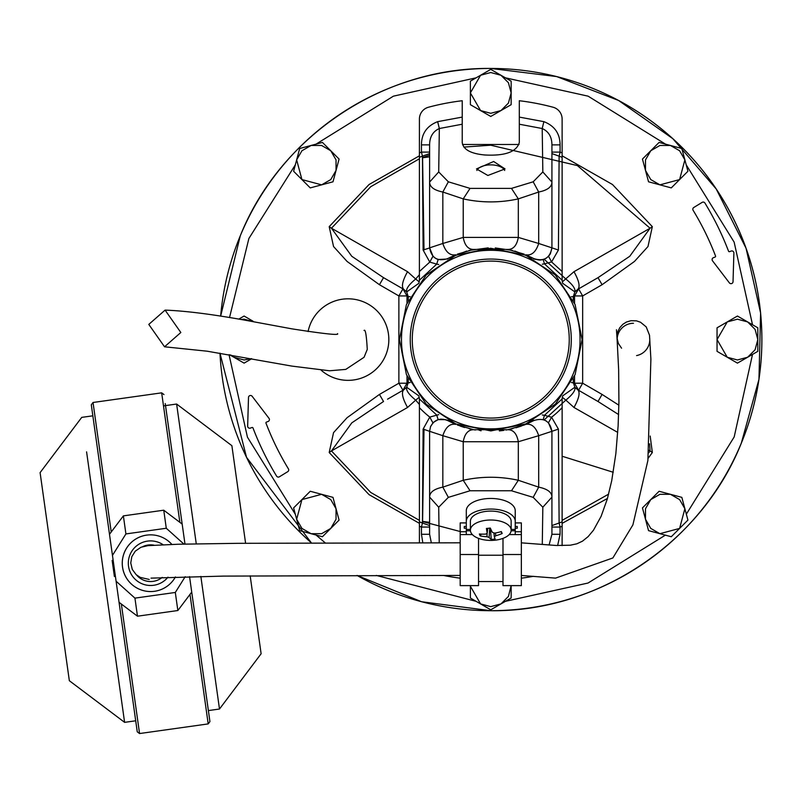 <?xml version="1.0" encoding="UTF-8"?>
<svg xmlns="http://www.w3.org/2000/svg" width="802" height="802" viewBox="0 0 802 802"><rect width="100%" height="100%" fill="white"/><g stroke="black" fill="none" stroke-linecap="round" stroke-linejoin="round"><path stroke-width="1.2" d="M148.791 324.409L164.54 346.795L180.831 332.499L165.082 310.113L148.791 324.409M716.296 189.082A271.136 271.136 0 0 1 357.04 575.435L421.611 601.751L490.764 610.713C597.971 612.056 701.469 542.894 741.259 443.336L758.963 379.366L760.597 313.011L746.05 248.239L716.206 188.951L672.848 138.686L618.583 100.461L556.648 76.571L490.764 68.451C383.567 67.107 280.058 136.27 240.269 235.828L220.65 316.138A271.136 271.136 0 0 1 489.641 68.451M583.325 594.422A271.136 271.136 0 0 0 491.496 68.451A271.136 271.136 0 0 1 716.116 188.811M311.407 542.904A271.136 271.136 0 0 1 219.979 353.181L246.515 457.29L311.407 542.904M612.066 582.062L613.109 581.54M636.748 568.057L637.73 567.435M659.825 551.555L660.738 550.824M681.048 532.728L681.89 531.896M695.695 517.11L696.477 516.207M700.186 511.796L700.948 510.864L700.186 511.796M731.384 464.538L731.825 463.696M761.018 361.461L760.938 362.434M761.82 333.091L761.84 334.073M754.552 276.88L754.772 277.833M761.409 355.898L761.479 354.614L761.409 355.898M761.629 327.527L761.569 326.234L761.629 327.527M753.208 271.467L752.877 270.224L753.208 271.467M606.823 584.618L605.781 585.109M631.806 571.144L630.813 571.746M655.244 555.124L654.312 555.836M676.878 536.749L676.016 537.561M717.7 487.957L717.028 488.979M713.84 493.701L713.138 494.714M740.527 445.09L741.008 443.947M750.191 418.403L750.552 417.21L750.191 418.403M757.008 390.855L757.238 389.632L757.008 390.855M760.908 362.745L761.008 361.502M759.825 306.073L759.664 304.83L759.825 306.073M746.552 249.653L746.873 250.575M398.213 84.731A271.136 271.136 0 0 1 489.561 68.451M535.165 72.11L534.012 71.919M540.899 73.122L542.042 73.343M562.884 78.215L561.751 77.904M568.478 79.819L569.59 80.16M589.811 87.187L588.718 86.756M595.194 89.363L596.277 89.824M617.44 99.859L614.613 98.385M619.324 100.862L621.811 102.215M644.908 116.531L645.901 117.212M688.738 154.325L687.885 153.413M702.803 170.595L702.011 169.603L702.803 170.595M733.269 218.314L732.727 217.242L733.269 218.314M702.752 170.545L702.011 169.603M509.19 534.573L521.35 534.573L521.35 585.62L502.994 585.62L502.994 538.363M466.303 522.914L460.188 522.914L460.188 534.573L472.348 534.573M515.235 526.453L517.27 526.453L517.27 528.217L517.27 526.453M464.268 528.217L464.268 526.453L464.268 528.217L466.303 528.217M515.235 528.217L517.27 528.217M464.268 526.453L466.303 526.453M460.188 531.746L466.303 531.746M515.235 531.746L521.35 531.746L521.35 522.914L515.235 522.914M521.35 531.746L521.35 534.573M460.188 534.573L460.188 585.62L478.533 585.62L478.533 538.363M511.155 529.43L515.235 529.43L515.235 521.28A24.461 12.23 180 0 0 490.764 509.049A24.461 12.23 180 0 0 466.303 521.28L466.303 510.684A24.461 12.23 -0 0 1 490.764 498.453A24.461 12.23 -0 0 1 515.235 510.684L515.235 521.28M466.303 534.573L466.303 521.28M466.303 529.43L470.383 529.43M515.235 534.573L515.235 529.43M495.125 540.157A20.391 10.195 180 0 0 498.122 539.716A20.391 10.195 180 0 0 511.155 530.202A20.391 10.195 180 0 0 510.684 528.027A20.391 10.195 180 0 0 486.403 520.247A20.391 10.195 180 0 0 470.383 530.202A20.391 10.195 180 0 0 470.854 532.388A20.391 10.195 180 0 0 483.416 539.716A20.391 10.195 180 0 0 495.125 540.157M495.466 532.979L495.766 535.736A38.737 33.584 -36.6 0 0 502.172 533.5A37.724 3.378 -121.9 0 0 501.771 532.568A37.724 3.378 -121.9 0 0 501.32 531.576A38.737 31.448 167.4 0 1 494.613 533.119L492.418 532.418A38.737 8.281 -103.3 0 1 490.293 528.037A37.724 18.205 167.8 0 1 486.433 528.458A38.737 5.965 90.7 0 0 487.185 532.989L487.716 528.338M495.766 535.736L494.353 536.839L493.952 533.16M489.741 528.107L489.12 537.41A38.737 11.649 85.6 0 0 491.245 539.435A37.724 37.072 -93.1 0 0 495.105 539.014A38.737 2.586 -98 0 1 494.353 536.839M489.12 537.41L486.914 536.708L487.145 533.39M487.185 533.21L485.771 534.092A38.737 30.205 151.7 0 1 479.365 533.972A37.724 15.479 111.9 0 0 479.766 534.984A37.724 15.479 111.9 0 0 480.208 535.906A38.737 34.827 -16.9 0 0 486.914 536.708M511.155 530.202L511.155 521.28A20.391 10.195 180 0 0 486.403 511.325A20.391 10.195 180 0 0 470.383 521.28L470.383 530.202M481.26 534.112L480.208 535.906M500.909 531.696L502.172 533.5M490.413 528.498L491.245 539.435M142.746 546.623A18.346 18.346 0 0 1 153.964 545.159M162.235 577.39A18.346 18.346 0 0 1 136.611 575.054M86.586 451.857L124.601 722.351L69.343 680.718L66.546 660.838M92.842 415.817L81.744 417.371L40.1 472.629L69.343 680.718M208.66 712.597L191.728 592.097L209.934 721.599L208.38 710.582L219.487 709.018L261.121 653.76L258.334 633.881M163.498 405.882L176.62 404.038L231.878 445.681L245.592 543.255M113.272 641.72L94.967 511.496M124.601 722.351L135.708 720.798L137.252 731.815L112.46 555.395L125.914 533.932L166.285 528.257L183.929 544.107M219.487 709.018L200.851 576.407M196.269 543.856L176.62 404.038M250.174 575.836L261.121 653.76M115.408 576.327L114.395 576.468L112.14 560.418L113.142 560.277M111.227 531.987L93.032 402.484L161.663 392.84L163.969 394.574M137.252 731.815L139.558 733.549L208.199 723.905L209.934 721.599M175.427 576.939A28.371 28.371 0 0 1 122.526 567.144A28.371 28.371 0 0 1 146.666 535.104A28.371 28.371 0 0 0 145.443 591.084A28.371 28.371 0 0 0 175.427 576.939A28.371 28.371 0 0 1 122.526 567.144A28.371 28.371 0 0 1 171.869 544.418M183.447 533.19L165.523 405.601M93.032 402.484L91.298 404.789L112.46 555.395M189.553 576.608L191.728 592.097L177.854 610.522L175.307 592.457L134.936 598.132L116.089 581.209M165.232 403.576L184.981 544.077M134.936 598.132L137.473 616.197L119.057 602.312M185.192 576.698L175.307 592.457M125.914 533.932L123.378 515.876L109.493 534.292M166.285 528.257L163.748 510.202L182.174 524.077M137.473 616.197L177.854 610.522M123.378 515.876L163.748 510.202M636.587 355.587A16.311 16.311 -3.9 0 0 649.74 338.464L649.74 338.454M633.47 323.276A16.311 16.311 -3.9 0 0 617.199 340.69L617.009 337.963L618.352 343.416L621.57 348.198M238.755 319.126L244.099 316.038L253.031 321.201M251.698 358.735L244.099 363.126L229.683 354.805M240.75 319.477L244.099 319.196L254.214 321.883M251.297 358.654L244.099 359.968L233.903 357.241L230.735 354.985M511.155 585.62L511.155 598.021L490.764 609.791L470.383 598.021L470.393 585.62M511.145 585.62L508.418 596.447L500.959 603.906L490.764 606.633L480.578 603.906L470.383 586.252M406.393 304.63L426.153 275.036L455.747 255.236L490.684 248.249L525.651 255.176L555.285 274.946L575.094 304.519L582.092 339.567L575.144 374.534L555.375 404.128L525.791 423.927L490.854 430.915L455.877 423.987L426.243 404.218L406.434 374.644L399.436 339.597L406.393 304.63M573.26 373.752A89.293 89.293 0 0 0 524.939 257.091A89.293 89.293 0 0 0 408.278 305.412A89.293 89.293 0 0 0 456.599 422.073A89.293 89.293 0 0 0 573.26 373.752M563.275 369.612A78.486 78.486 0 0 1 460.729 412.098A78.486 78.486 0 0 1 418.253 309.542A78.486 78.486 0 0 1 520.799 267.066A78.486 78.486 0 0 1 563.275 369.612A78.486 78.486 0 0 1 460.729 412.098A78.486 78.486 0 0 1 418.253 309.542A78.486 78.486 0 0 1 520.799 267.066A78.486 78.486 0 0 1 563.275 369.612M565.159 370.394A80.521 80.521 0 0 1 459.957 413.972A80.521 80.521 0 0 1 416.368 308.77A80.521 80.521 0 0 1 521.581 265.191A80.521 80.521 0 0 1 565.159 370.394M511.155 81.142L511.155 104.681L490.764 116.45L470.383 104.681L470.383 81.142L490.764 69.373L511.155 81.142M500.959 75.258L508.418 82.716L511.155 92.912L508.418 103.107L500.959 110.566L490.764 113.303L480.578 110.566L470.383 92.912L480.578 75.258L490.764 72.531L500.959 75.258M308.088 331.577A40.772 40.772 0 0 1 363.667 301.913A40.772 40.772 0 0 1 385.732 355.186A40.772 40.772 0 0 1 321.211 370.253M248.5 397.471A2.035 2.035 0 0 1 252.159 396.288L269.011 418.333A2.035 2.035 0 0 1 268.099 421.481L266.464 422.093A0.812 0.812 0 0 0 265.993 423.145A280.51 280.51 0 0 0 288.419 468.869A2.035 2.035 0 0 1 287.738 471.676L279.397 476.789A2.035 2.035 0 0 1 276.59 476.107A294.374 294.374 0 0 1 253.001 427.987A0.812 0.812 0 0 0 251.958 427.516L250.414 428.098A2.035 2.035 0 0 1 247.658 426.123L248.5 397.471M712.527 260.83A2.035 2.035 0 0 1 713.429 257.683L715.063 257.071A0.812 0.812 0 0 0 715.544 256.018A280.51 280.51 0 0 0 693.118 210.294A2.035 2.035 0 0 1 693.79 207.487L702.141 202.375A2.035 2.035 0 0 1 704.938 203.056A294.374 294.374 0 0 1 728.537 251.176A0.812 0.812 0 0 0 729.579 251.648L731.123 251.066A2.035 2.035 0 0 1 733.88 253.041L733.038 281.692A2.035 2.035 0 0 1 729.379 282.865L712.527 260.83M406.995 375.958L406.995 383.216L402.955 390.283A8.15 8.15 0 0 0 402.965 390.273L398.875 383.216L379.446 394.434L347.076 417.712L333.542 432.639L329.201 452.518L331.467 450.935L351.787 422.875L383.526 401.501L379.446 394.434M384.89 278.454L402.965 288.89L406.995 295.938L406.995 303.206M419.416 155.819L369.05 184.52L329.201 226.645L333.542 246.525L347.076 261.452L379.446 284.72L383.516 277.662L402.955 288.88A8.15 8.15 0 0 0 402.945 288.88L398.875 295.938L398.875 383.216L406.995 383.216L410.153 382.494M648.146 458.283L652.337 452.518L650.071 450.935L649.59 443.807M618.623 414.574L598.011 401.501L602.091 394.434L582.663 383.216L574.543 383.216L574.543 375.958M387.556 399.175L402.955 390.283M329.201 226.645L331.467 228.229L351.787 256.289L383.516 277.662M652.337 226.645L650.071 228.229L629.75 256.289L598.011 277.662L602.091 284.72L634.462 261.452L647.996 246.525L652.337 226.645L612.487 184.52L562.122 155.819M574.543 303.206L574.543 295.938L582.663 295.938L578.583 288.88L577.861 289.301C580.297 286.615 579.014 280.75 573.981 271.688L650.071 228.229L577.39 165.583L490.764 145.212L463.837 147.087M597.43 277.993L577.861 289.301L574.854 291.908L573.28 296.67L571.385 296.67M617.72 432.398L573.981 407.476C579.014 398.414 580.297 392.539 577.861 389.862L578.583 390.283L582.663 383.216L582.663 295.938L602.091 284.72M573.981 407.476L565.851 400.128C572.698 394.504 575.696 390.203 574.854 387.256L577.861 389.862L598.011 401.501M648.748 452.809L650.071 450.935L648.998 450.323M407.546 407.476C402.524 398.414 401.231 392.539 403.677 389.862L406.684 387.256C405.832 390.213 408.84 394.504 415.687 400.128L407.546 407.476L331.467 450.935L370.714 492.438L419.416 520.378M407.546 271.688L415.687 279.026C408.84 284.66 405.832 288.951 406.684 291.908L403.677 289.301C401.231 286.615 402.524 280.75 407.546 271.688L331.467 228.229L370.714 186.726L419.416 158.786M562.352 281.853L573.981 271.688M544.137 419.927L565.851 400.128L562.352 397.311M419.185 397.311L415.687 400.128L419.416 404.479M418.784 395.817L406.684 387.256L408.258 382.494L408.258 378.724M550.362 253.823L551.926 247.848L551.926 182.064L542.834 171.949L542.202 128.52L543.876 121.653L519.305 117.102L519.305 142.495C516.648 151.849 505.2 156.019 484.979 154.997C470.824 153.733 463.245 149.573 462.223 142.495L462.223 100.731A240.55 240.55 0 0 0 428.479 107.227A12.23 12.23 0 0 0 419.416 119.047L419.396 280.229A12.23 12.23 0 0 1 418.774 283.377L406.684 291.908L408.258 296.67L406.995 295.938L398.875 295.938L379.446 284.72M410.153 296.67L408.258 296.67L408.258 300.439M544.137 259.236L565.851 279.026C572.688 284.62 575.686 288.91 574.854 291.908L562.743 283.347A12.23 12.23 0 0 1 562.142 280.229L562.122 119.047A12.23 12.23 0 0 0 553.049 107.227A240.55 240.55 0 0 0 519.305 100.731L519.305 117.102M419.416 274.675L415.687 279.026L419.185 281.853M562.743 395.817L574.854 387.256L573.28 382.494L573.28 378.724M571.385 382.494L574.543 383.216L578.573 390.273A8.15 8.15 0 0 0 578.583 390.283M642.452 159.067L659.094 142.425L681.83 148.51L687.926 171.257L671.284 187.899L648.547 181.803L642.452 159.067M645.5 170.435L645.5 159.879L650.773 150.746L659.916 145.473L670.462 145.473L679.605 150.746L684.878 159.879L679.605 179.578L659.916 184.851L650.773 179.578L645.5 170.435M322.434 142.425L339.086 159.067L332.99 181.803L310.254 187.899L293.612 171.257L296.65 159.879L299.697 148.51L322.434 142.425M311.066 145.473L321.622 145.473L330.765 150.746L336.038 159.879L336.038 170.435L330.765 179.578L321.622 184.851L301.933 179.578L296.65 159.879L301.933 150.746L311.066 145.473M447.787 420.168L455.767 424.378C449.932 423.366 445.621 427.135 442.834 435.687L429.611 431.316L430.544 426.634L429.611 431.316L423.125 429.11L429.772 417.08A98.626 98.626 0 0 1 419.416 407.667L419.396 398.935A12.23 12.23 0 0 0 418.774 395.787M493.661 161.503L505.039 168.921L487.877 175.478L476.498 168.921L493.661 161.503M504.699 170.455A14.266 7.138 -0 0 0 493.661 165.022A14.266 7.138 -0 0 0 476.839 170.455M438.744 414.644L429.772 417.08L432.95 422.925L430.544 426.634C434.433 419.606 440.118 417.571 447.596 420.529L455.767 424.378M545.982 420.819L543.185 419.596L544.458 415.306L542.312 414.975M562.753 395.787A12.23 12.23 0 0 0 562.142 398.935L562.122 545.601M542.312 264.189L544.458 263.858L543.185 259.567L540.317 260.059M447.787 258.996L438.163 259.507L436.699 264.129L438.744 264.52M441.18 419.105L438.163 419.657L436.699 415.035L419.416 398.955M460.137 426.052L464.629 427.516M469.13 428.729L475.325 430.012M499.365 430.915L503.776 430.393M506.072 430.032L512.839 428.619M516.037 427.767L521.41 426.042M526.393 424.118L533.942 420.529C543.957 417.421 549.951 421.02 551.926 431.316L548.548 422.875L545.992 420.829M562.122 407.667A98.626 98.626 0 0 1 551.586 417.22L544.458 415.306L562.142 398.935M562.122 152.871L560.077 152.109L559.114 156.169L558.413 250.044L551.586 261.943L544.458 263.858L562.142 280.229M539.566 260.079L533.751 258.996M419.396 280.229L436.699 264.129L429.772 262.084L423.125 250.044L422.423 156.169L429.611 153.583L429.611 144.871L429.611 247.848C431.586 258.144 437.581 261.743 447.596 258.635L466.674 251.066M469.07 250.445L488.238 247.878M495.295 247.958L512.468 250.445M514.864 251.066L533.942 258.635C543.957 261.743 549.951 258.144 551.926 247.848L538.693 243.477C535.906 252.028 531.596 255.798 525.771 254.785L533.942 258.635M419.416 542.824L419.416 407.667M419.416 521.851A195.738 195.738 0 0 0 422.423 522.994L423.125 429.11M445.501 419.647L448.719 420.659L445.501 419.647L438.163 419.657L433.782 422.123M562.122 526.292L560.077 527.054L559.114 522.994L558.413 429.11L551.586 417.22L548.438 422.774M562.122 271.497L551.586 261.943L548.548 256.289L546.102 258.264M545.41 258.655L543.185 259.567M548.438 256.389L550.302 253.923M438.163 259.507L436.118 258.655M435.376 258.224L432.95 256.239L429.772 262.084L419.416 271.497M447.596 258.635L455.767 254.785C449.932 255.798 445.621 252.028 442.834 243.477L429.611 247.848L433.05 256.349M443.466 575.435A240.55 240.55 0 0 0 460.188 578.182M429.611 525.581L422.423 522.994L421.451 527.054L419.416 526.292M424.017 429.18L422.574 523.004M422.814 542.824L421.451 534.292L429.611 534.292L429.611 431.316M533.751 420.168L524.127 425.04L507.776 429.722L473.751 429.722L457.401 425.04M558.413 429.11L551.926 431.316L551.926 534.292L560.077 534.292L557.641 545.55M551.926 431.316L538.693 435.687C535.906 427.135 531.596 423.366 525.771 424.378L524.127 425.04M521.35 578.182A240.55 240.55 0 0 0 533.45 576.317M551.926 525.581L559.114 522.994A195.738 195.738 0 0 0 562.122 521.851M558.413 250.044L551.926 247.848M519.305 124.22L542.202 128.52C548.638 131.468 551.886 136.921 551.926 144.871L551.926 182.064L551.926 153.583L559.114 156.169A195.738 195.738 0 0 1 562.122 157.312M551.926 152.109L560.077 152.109L560.077 144.871L551.926 144.871L551.926 153.583M457.401 254.124L473.751 249.432L507.776 249.432L524.127 254.124M429.611 247.948L423.125 250.044M419.416 157.312A195.738 195.738 0 0 1 422.423 156.169L421.451 152.109L419.416 152.871M424.017 249.983L422.564 156.159M429.611 527.054L421.451 527.054L421.451 534.292M431.326 542.824L429.611 534.292M422.002 534.292L429.541 534.292M422.995 521.44L429.611 522.333M439.235 542.824L438.704 507.215L429.611 497.1C429.661 492.258 434.072 488.939 442.834 487.135L442.834 435.687L463.225 441.742L518.313 441.742C516.829 433.671 513.32 429.671 507.776 429.722L509.591 429.371M471.947 429.371L473.751 429.722C468.218 429.671 464.709 433.671 463.225 441.742L463.225 480.278C481.591 476.248 499.947 476.248 518.313 480.278L511.486 490.764L470.052 490.764L448.348 497.36L438.704 507.215M551.926 527.054L560.077 527.054L560.077 534.292M549.089 544.999L551.926 534.292M542.834 507.215L533.19 497.36L538.693 487.135L518.313 480.278L518.313 441.742L538.693 435.687L538.693 487.135C547.465 488.949 551.876 492.268 551.926 497.1L542.834 507.215L542.282 544.378M471.947 249.793L473.751 249.432C468.218 249.492 464.709 245.492 463.225 237.412L518.313 237.412C516.829 245.492 513.32 249.492 507.776 249.432L509.591 249.793M551.926 182.064C551.836 186.946 547.425 190.264 538.693 192.029L533.19 181.803L542.834 171.949M448.348 181.803L442.834 192.029C434.113 190.264 429.702 186.946 429.611 182.064L438.704 171.949L448.348 181.803L470.052 188.39L511.486 188.39L533.19 181.803M462.223 117.102L437.661 121.653C426.925 125.854 421.521 133.593 421.451 144.871L429.611 144.871C429.651 136.921 432.89 131.468 439.336 128.52L438.704 171.949M429.611 152.109L421.451 152.109L421.451 144.871M437.661 121.653L439.336 128.52L462.223 124.22M422.995 157.723L429.611 156.831M533.19 497.36L511.486 490.764M448.348 497.36L442.834 487.135L463.225 480.278L470.052 490.764M511.486 188.39L518.313 198.886L538.693 192.029L538.693 243.477L518.313 237.412L518.313 198.886C499.947 202.906 481.591 202.906 463.225 198.886L463.225 237.412L442.834 243.477L442.834 192.029L463.225 198.886L470.052 188.39M339.086 520.097L322.434 536.738L299.697 530.643L293.612 507.907L310.254 491.265L321.622 494.313L332.99 497.36L339.086 520.097M336.038 508.729L336.038 519.275L330.765 528.418L321.622 533.691L311.066 533.691L301.933 528.418L296.65 519.275L301.933 499.586L321.622 494.313L330.765 499.586L336.038 508.729M642.452 507.907L659.094 491.265L670.462 494.313L681.83 497.36L687.926 520.097L671.284 536.738L648.547 530.643L642.452 507.907M645.5 519.275L645.5 508.729L650.773 499.586L659.916 494.313L670.462 494.313L679.605 499.586L684.878 508.729L679.605 528.418L659.916 533.691L650.773 528.418L645.5 519.275M757.82 327.807L757.82 351.346L747.634 357.241L737.439 363.126L717.048 351.346L717.048 327.807L737.439 316.038L757.82 327.807M747.634 321.923L755.093 329.391L757.82 339.577L755.093 349.772L747.634 357.241L737.439 359.968L727.244 357.241L717.048 339.577L727.244 321.923L737.439 319.196L747.634 321.923M502.994 554.513L521.35 554.513M460.188 554.513L478.533 554.513M466.303 530.774L470.413 530.774M511.125 530.774L515.235 530.774M478.533 555.225L502.994 555.225M494.343 536.718L493.962 533.16M139.558 733.549L121.353 604.046M208.199 723.905L189.994 594.402M163.067 544.708A22.286 22.286 0 0 0 128.541 566.302A22.286 22.286 0 0 0 167.979 577.169M179.869 522.343L161.663 392.84M476.127 77.824L393.411 96.17L316.038 144.139M295.326 164.851L248.891 238.475L229.532 317.562M229.041 354.695L247.447 437.18L295.326 514.313M316.038 535.024L325.231 542.874M376.288 575.425L476.127 601.34M505.41 601.34L588.036 583.034L665.359 535.155M686.342 514.172L734.181 436.95L752.517 354.414M752.517 324.75L734.141 242.124L686.211 164.851M665.5 144.139L588.127 96.17L505.41 77.824M329.201 452.518L369.05 494.644L419.416 523.345M562.122 523.345L607.455 498.463M519.024 144.49L462.513 144.49M652.337 452.518L650.181 436.037M618.863 405.2L602.091 394.434M422.423 521.541L460.188 531.525M562.122 520.378L608.638 494.122M429.611 155.087L422.423 157.623M573.28 300.439L573.28 296.67L574.543 295.938L578.583 288.88A8.15 8.15 0 0 0 578.573 288.89M560.077 144.871C560.007 133.593 554.613 125.854 543.876 121.653M164.54 346.795L207.217 351.206L291.918 366.103L329.532 370.775L345.782 369.401L364.058 357.281L367.266 349.401C366.464 335.056 365.381 328.76 364.018 330.514M165.082 310.113C187.087 310.945 216.249 314.775 252.58 321.582L291.868 328.84C324.409 333.913 339.627 335.507 337.532 333.642M478.533 581.54L502.994 581.54M483.416 539.716A38.737 38.737 0 0 0 498.122 539.716M487.746 528.338L487.195 533.21M521.35 542.844L556.167 545.48L570.292 545.21L576.838 543.816L582.493 541.16L588.137 536.608L593.48 530.202L601.099 516.368L607.335 498.884L611.715 480.719L615.856 453.601L618.111 426.032L618.923 402.063L618.643 369.642L616.969 336.85L617.891 331.457L619.836 327.617L622.873 324.289L626.452 322.033L631.024 320.69L636.477 320.85L640.537 322.244L646.212 326.905L649.51 335.226L650.893 359.116L647.886 460.498L632.898 524.889L612.868 557.961L555.545 578.122L521.35 575.455M460.188 542.814L237.623 543.325L178.154 544.237L147.979 545.641L141.012 547.235L135.277 551.154L131.799 556.688L130.746 562.994L132.3 569.46L136.15 574.653L140.19 577.36L149.222 579.445M649.61 336.559L649.55 335.737M460.188 575.425L223.527 576.097L151.017 578.132M617.009 337.853L616.447 329.782M446.604 420.058L447.596 420.529M478.954 430.143L481.06 430.804L478.954 430.143M562.122 456.238L613.249 472.278L562.122 456.238"/></g></svg>
